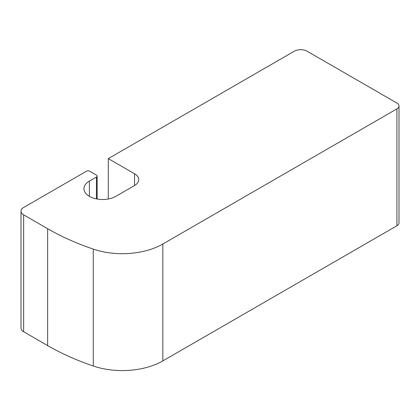 <?xml version="1.0" encoding="UTF-8"?>
<svg xmlns="http://www.w3.org/2000/svg" width="420" height="420" viewBox="0 0 420 420"><rect width="100%" height="100%" fill="white"/><g stroke="black" fill="none" stroke-linecap="round" stroke-linejoin="round"><path stroke-width="0.63" d="M96.469 198.907L96.469 177.035L89.418 181.109A18.669 10.778 0 0 0 83.948 188.727A18.669 10.778 0 0 0 89.418 196.35A18.669 10.778 0 0 0 115.82 196.35L134.531 185.546A14.432 8.332 0 0 0 138.758 179.655A14.432 8.332 0 0 0 134.531 173.765L108.292 158.613L108.292 198.996M396.921 108.869L396.921 225.761L162.845 360.901L162.845 244.01L396.921 108.869A7.103 4.1 0 0 0 399 105.966A7.103 4.1 0 0 0 396.921 103.068L307.088 51.203A9.02 5.208 0 0 0 294.336 51.203L108.292 158.613M96.469 177.035A2.289 1.323 0 0 0 97.141 176.101A2.289 1.323 0 0 0 96.469 175.166L89.665 171.239A2.289 1.323 0 0 0 86.425 171.239L23.641 207.485A9.02 5.208 0 0 0 21 211.171A9.02 5.208 0 0 0 23.641 214.851L47.633 228.701A229.058 132.248 180 0 0 93.272 249.113A57.267 33.059 180 0 0 162.845 244.01M21 211.171L21 328.062A9.02 5.208 0 0 0 23.641 331.742L47.633 345.592L47.633 228.701M396.921 225.761A7.103 4.1 0 0 0 399 222.857L399 105.966M162.845 360.901A57.267 33.059 180 0 1 93.272 366.004A229.058 132.248 180 0 1 47.633 345.592M89.418 196.35L89.418 181.109M23.641 214.851L23.641 331.742M134.531 185.546L134.531 173.765M93.272 366.004L93.272 249.113M97.141 199.033L97.141 176.101"/></g></svg>
